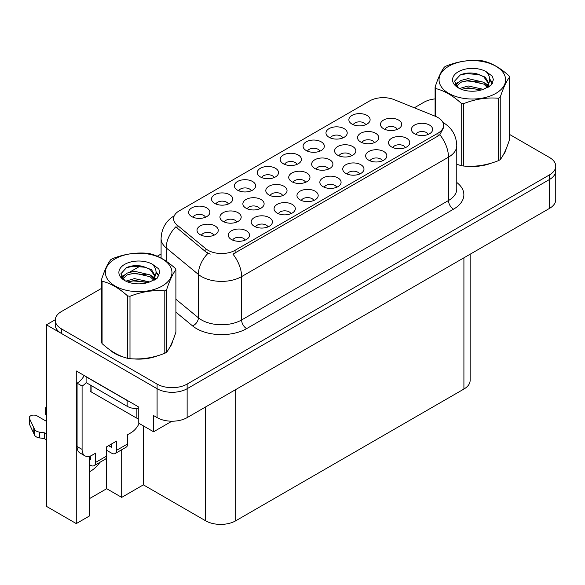 <?xml version="1.0" encoding="UTF-8"?>
<svg xmlns="http://www.w3.org/2000/svg" width="585" height="585" viewBox="0 0 585 585"><rect width="100%" height="100%" fill="white"/><g stroke="black" fill="none" stroke-linecap="round" stroke-linejoin="round"><path stroke-width="0.88" d="M428.249 134.396A6.369 3.678 0 0 0 426.538 132.605A6.369 3.678 0 0 0 420.264 131.669A6.369 3.678 0 0 0 415.818 134.396M429.544 125.088A10.618 6.135 0 0 0 415.935 124.4A10.618 6.135 0 0 0 412.418 132.027A10.618 6.135 0 0 0 414.524 133.76A10.618 6.135 0 0 0 431.65 132.027A10.618 6.135 0 0 0 429.544 125.088M328.507 169.087A6.369 3.678 0 0 0 326.796 167.295A6.369 3.678 0 0 0 320.514 166.367A6.369 3.678 0 0 0 316.068 169.087M329.794 159.778A10.618 6.135 0 0 0 316.185 159.098A10.618 6.135 0 0 0 312.668 166.718A10.618 6.135 0 0 0 314.774 168.451A10.618 6.135 0 0 0 331.907 166.718A10.618 6.135 0 0 0 329.794 159.778M228.355 204.011A6.369 3.678 0 0 0 226.644 202.22A6.369 3.678 0 0 0 220.369 201.291A6.369 3.678 0 0 0 215.923 204.011M229.649 194.71A10.618 6.135 0 0 0 216.04 194.023A10.618 6.135 0 0 0 212.523 201.642A10.618 6.135 0 0 0 214.629 203.375A10.618 6.135 0 0 0 231.755 201.642A10.618 6.135 0 0 0 229.649 194.71M397.295 129.373A6.369 3.678 0 0 0 395.584 127.581A6.369 3.678 0 0 0 389.31 126.645A6.369 3.678 0 0 0 384.864 129.373M398.59 120.064A10.618 6.135 0 0 0 384.981 119.377A10.618 6.135 0 0 0 381.464 127.004A10.618 6.135 0 0 0 383.57 128.737A10.618 6.135 0 0 0 400.696 127.004A10.618 6.135 0 0 0 398.59 120.064M205.467 217.232A6.369 3.678 0 0 0 203.755 215.441A6.369 3.678 0 0 0 197.474 214.505A6.369 3.678 0 0 0 193.028 217.232M206.761 207.924A10.618 6.135 0 0 0 193.145 207.236A10.618 6.135 0 0 0 189.628 214.863A10.618 6.135 0 0 0 191.741 216.596A10.618 6.135 0 0 0 208.867 214.863A10.618 6.135 0 0 0 206.761 207.924M245.122 240.128A6.369 3.678 0 0 0 243.411 238.336A6.369 3.678 0 0 0 237.13 237.4A6.369 3.678 0 0 0 232.684 240.128M246.409 230.819A10.618 6.135 0 0 0 232.801 230.132A10.618 6.135 0 0 0 229.283 237.751A10.618 6.135 0 0 0 231.389 239.492A10.618 6.135 0 0 0 248.523 237.751A10.618 6.135 0 0 0 246.409 230.819M282.643 195.565A6.369 3.678 0 0 0 280.932 193.774A6.369 3.678 0 0 0 274.65 192.845A6.369 3.678 0 0 0 270.204 195.565M283.937 186.257A10.618 6.135 0 0 0 270.321 185.577A10.618 6.135 0 0 0 266.804 193.196A10.618 6.135 0 0 0 268.917 194.929A10.618 6.135 0 0 0 286.043 193.196A10.618 6.135 0 0 0 283.937 186.257M351.431 155.851A6.369 3.678 0 0 0 349.728 154.06A6.369 3.678 0 0 0 343.446 153.124A6.369 3.678 0 0 0 339 155.851M352.726 146.542A10.618 6.135 0 0 0 339.117 145.855A10.618 6.135 0 0 0 335.6 153.482A10.618 6.135 0 0 0 337.706 155.215A10.618 6.135 0 0 0 354.839 153.482A10.618 6.135 0 0 0 352.726 146.542M251.25 190.798A6.369 3.678 0 0 0 249.539 189.006A6.369 3.678 0 0 0 243.258 188.07A6.369 3.678 0 0 0 238.812 190.798M252.544 181.489A10.618 6.135 0 0 0 238.929 180.809A10.618 6.135 0 0 0 235.411 188.428A10.618 6.135 0 0 0 237.517 190.162A10.618 6.135 0 0 0 254.65 188.428A10.618 6.135 0 0 0 252.544 181.489M274.138 177.584A6.369 3.678 0 0 0 272.427 175.792A6.369 3.678 0 0 0 266.153 174.856A6.369 3.678 0 0 0 261.707 177.584M275.433 168.275A10.618 6.135 0 0 0 261.824 167.588A10.618 6.135 0 0 0 258.307 175.215A10.618 6.135 0 0 0 260.413 176.948A10.618 6.135 0 0 0 277.539 175.215A10.618 6.135 0 0 0 275.433 168.275M268.01 226.907A6.369 3.678 0 0 0 266.299 225.115A6.369 3.678 0 0 0 260.025 224.187A6.369 3.678 0 0 0 255.579 226.907M269.305 217.598A10.618 6.135 0 0 0 255.696 216.918A10.618 6.135 0 0 0 252.179 224.538A10.618 6.135 0 0 0 254.285 226.271A10.618 6.135 0 0 0 271.411 224.538A10.618 6.135 0 0 0 269.305 217.598M313.794 200.48A6.369 3.678 0 0 0 312.083 198.681A6.369 3.678 0 0 0 305.801 197.752A6.369 3.678 0 0 0 301.363 200.48M315.088 191.171A10.618 6.135 0 0 0 301.48 190.483A10.618 6.135 0 0 0 297.955 198.103A10.618 6.135 0 0 0 300.068 199.843A10.618 6.135 0 0 0 317.194 198.103A10.618 6.135 0 0 0 315.088 191.171M259.711 208.808A6.369 3.678 0 0 0 258 207.017A6.369 3.678 0 0 0 251.718 206.081A6.369 3.678 0 0 0 247.28 208.808M261.005 199.5A10.618 6.135 0 0 0 247.389 198.812A10.618 6.135 0 0 0 243.872 206.439A10.618 6.135 0 0 0 245.985 208.172A10.618 6.135 0 0 0 263.111 206.439A10.618 6.135 0 0 0 261.005 199.5M374.363 142.608A6.369 3.678 0 0 0 372.652 140.817A6.369 3.678 0 0 0 366.378 139.888A6.369 3.678 0 0 0 361.932 142.608M375.658 133.3A10.618 6.135 0 0 0 362.049 132.619A10.618 6.135 0 0 0 358.532 140.239A10.618 6.135 0 0 0 360.638 141.972A10.618 6.135 0 0 0 377.771 140.239A10.618 6.135 0 0 0 375.658 133.3M342.81 137.936A6.369 3.678 0 0 0 341.106 136.144A6.369 3.678 0 0 0 334.825 135.208A6.369 3.678 0 0 0 330.379 137.936M344.104 128.627A10.618 6.135 0 0 0 330.496 127.939A10.618 6.135 0 0 0 326.978 135.566A10.618 6.135 0 0 0 329.084 137.299A10.618 6.135 0 0 0 346.218 135.566A10.618 6.135 0 0 0 344.104 128.627M359.578 174.045A6.369 3.678 0 0 0 357.866 172.253A6.369 3.678 0 0 0 351.585 171.317A6.369 3.678 0 0 0 347.146 174.045M360.872 164.736A10.618 6.135 0 0 0 347.256 164.049A10.618 6.135 0 0 0 343.739 171.676A10.618 6.135 0 0 0 345.852 173.409A10.618 6.135 0 0 0 362.978 171.676A10.618 6.135 0 0 0 360.872 164.736M297.034 164.363A6.369 3.678 0 0 0 295.323 162.571A6.369 3.678 0 0 0 289.041 161.643A6.369 3.678 0 0 0 284.595 164.363M298.321 155.054A10.618 6.135 0 0 0 284.712 154.374A10.618 6.135 0 0 0 281.195 161.994A10.618 6.135 0 0 0 283.301 163.727A10.618 6.135 0 0 0 300.434 161.994A10.618 6.135 0 0 0 298.321 155.054M382.466 160.831A6.369 3.678 0 0 0 380.755 159.032A6.369 3.678 0 0 0 374.48 158.104A6.369 3.678 0 0 0 370.034 160.831M383.76 151.522A10.618 6.135 0 0 0 370.151 150.835A10.618 6.135 0 0 0 366.634 158.455A10.618 6.135 0 0 0 368.74 160.195A10.618 6.135 0 0 0 385.866 158.455A10.618 6.135 0 0 0 383.76 151.522M236.779 222.044A6.369 3.678 0 0 0 235.068 220.252A6.369 3.678 0 0 0 228.786 219.324A6.369 3.678 0 0 0 224.347 222.044M238.073 212.735A10.618 6.135 0 0 0 224.464 212.055A10.618 6.135 0 0 0 220.94 219.675A10.618 6.135 0 0 0 223.053 221.408A10.618 6.135 0 0 0 240.179 219.675A10.618 6.135 0 0 0 238.073 212.735M365.705 124.715A6.369 3.678 0 0 0 363.994 122.923A6.369 3.678 0 0 0 357.713 121.994A6.369 3.678 0 0 0 353.274 124.715M367 115.406A10.618 6.135 0 0 0 353.391 114.726A10.618 6.135 0 0 0 349.867 122.345A10.618 6.135 0 0 0 351.98 124.078A10.618 6.135 0 0 0 369.106 122.345A10.618 6.135 0 0 0 367 115.406M290.899 213.693A6.369 3.678 0 0 0 289.195 211.902A6.369 3.678 0 0 0 282.913 210.966A6.369 3.678 0 0 0 278.467 213.693M292.193 204.384A10.618 6.135 0 0 0 278.584 203.697A10.618 6.135 0 0 0 275.067 211.324A10.618 6.135 0 0 0 277.173 213.057A10.618 6.135 0 0 0 294.306 211.324A10.618 6.135 0 0 0 292.193 204.384M213.847 235.287A6.369 3.678 0 0 0 212.136 233.495A6.369 3.678 0 0 0 205.854 232.559A6.369 3.678 0 0 0 201.415 235.287M215.141 225.978A10.618 6.135 0 0 0 201.532 225.291A10.618 6.135 0 0 0 198.015 232.918A10.618 6.135 0 0 0 200.121 234.651A10.618 6.135 0 0 0 217.247 232.918A10.618 6.135 0 0 0 215.141 225.978M405.361 147.61A6.369 3.678 0 0 0 403.65 145.819A6.369 3.678 0 0 0 397.369 144.89A6.369 3.678 0 0 0 392.923 147.61M406.655 138.301A10.618 6.135 0 0 0 393.04 137.621A10.618 6.135 0 0 0 389.522 145.241A10.618 6.135 0 0 0 391.628 146.974A10.618 6.135 0 0 0 408.761 145.241A10.618 6.135 0 0 0 406.655 138.301M305.575 182.33A6.369 3.678 0 0 0 303.864 180.538A6.369 3.678 0 0 0 297.582 179.602A6.369 3.678 0 0 0 293.136 182.33M306.869 173.021A10.618 6.135 0 0 0 293.253 172.334A10.618 6.135 0 0 0 289.736 179.961A10.618 6.135 0 0 0 291.842 181.694A10.618 6.135 0 0 0 308.975 179.961A10.618 6.135 0 0 0 306.869 173.021M319.922 151.149A6.369 3.678 0 0 0 318.211 149.358A6.369 3.678 0 0 0 311.929 148.422A6.369 3.678 0 0 0 307.491 151.149M321.216 141.841A10.618 6.135 0 0 0 307.608 141.16A10.618 6.135 0 0 0 304.09 148.78A10.618 6.135 0 0 0 306.196 150.513A10.618 6.135 0 0 0 323.322 148.78A10.618 6.135 0 0 0 321.216 141.841M336.682 187.258A6.369 3.678 0 0 0 334.971 185.467A6.369 3.678 0 0 0 328.697 184.538A6.369 3.678 0 0 0 324.251 187.258M337.976 177.95A10.618 6.135 0 0 0 324.368 177.27A10.618 6.135 0 0 0 320.851 184.889A10.618 6.135 0 0 0 322.957 186.622A10.618 6.135 0 0 0 340.082 184.889A10.618 6.135 0 0 0 337.976 177.95M437.975 117.563A19.115 11.035 0 0 0 435.423 116.32L394.195 99.655A19.115 11.035 0 0 0 369.713 100.891L179.193 210.885A19.115 11.035 0 0 0 173.591 218.695A19.115 11.035 0 0 0 177.05 225.02L205.92 248.83A19.115 11.035 0 0 0 235.097 250.3L437.975 133.168A19.115 11.035 0 0 0 443.576 125.365A19.115 11.035 0 0 0 437.975 117.563M55.253 319.732L46.442 324.821L157.087 388.711A21.243 12.263 0 0 0 187.134 388.711L549.527 179.478A21.243 12.263 0 0 0 555.75 170.805A21.243 12.263 0 0 1 549.527 179.478L187.134 388.711A21.243 12.263 0 0 1 157.087 388.711L61.462 333.494A21.243 12.263 0 0 1 55.239 324.821L55.239 320.2A21.243 12.263 0 0 0 61.462 328.872L157.087 384.082A21.243 12.263 0 0 0 187.134 384.082L549.527 174.856A21.243 12.263 0 0 0 555.75 166.184A21.243 12.263 0 0 0 549.527 157.511L509.557 134.433M89.651 456.256L89.651 515.868L76.277 523.59L76.277 370.956L138.265 406.743L138.265 422.933L153.584 431.781L153.584 415.591L157.087 417.617A21.243 12.263 0 0 0 187.134 417.617L549.527 208.384A21.243 12.263 0 0 0 555.75 199.712L555.75 166.184M171.902 421.207L153.584 431.781M76.277 523.59L46.442 506.361L46.442 324.821M470.135 254.226L470.135 380.382A21.243 12.263 180 0 1 463.912 389.054L235.696 520.811A21.243 12.263 180 0 1 205.657 520.811L143.369 484.855L143.369 425.88M143.369 484.855L121.695 497.374L121.695 449.755M89.651 498.53L106.675 488.702L121.695 497.374M89.651 471.664A22.661 13.082 120 0 0 99.962 462.304M106.675 488.702L106.675 450.311M109.585 349.662A33.988 19.619 0 0 0 114.631 353.384A33.988 19.619 0 0 0 123.698 357.128M443.576 125.365L443.576 127.705L439.832 134.704L437.975 136.049L232.947 254.146A24.782 14.311 60 0 1 241.605 276.603A28.321 16.351 180 0 1 201.554 276.603A28.321 16.351 180 0 1 198.381 274.423L166.213 247.901A28.321 16.351 180 0 1 161.087 238.519L161.087 258.095M210.212 254.146L205.92 251.974L175.763 226.87A24.782 16.577 129.5 0 0 166.213 247.901L166.213 261.21M456.783 164.326A33.988 19.619 0 0 0 457.353 164.487M466.516 166.206A33.988 19.619 0 0 0 491.692 162.996M503.166 155.113A33.988 19.619 0 0 0 506.135 148.875M132.853 358.839A33.988 19.619 0 0 0 158.038 355.629M169.511 347.746A33.988 19.619 0 0 0 172.473 341.516M435.086 98.902A21.243 12.263 0 0 0 423.854 102.295L414.334 107.794M161.087 254.007L157.241 256.23M140.48 265.904L129.695 272.127M101.424 288.449L61.462 311.527A21.243 12.263 0 0 0 55.239 320.2M504.957 151.566A33.63 19.415 180 0 1 504.599 152.341M488.314 163.954A33.63 19.415 180 0 1 471.174 166.279M448.79 66.222A33.279 19.217 -0 0 0 448.79 93.395A33.279 19.217 -0 0 0 495.853 93.395A33.279 19.217 -0 0 0 495.853 66.222A33.279 19.217 -0 0 0 448.79 66.222M456.783 164.29L461.221 165.657A38.237 22.076 -0 0 0 463.642 166.038C475.203 167.047 486.808 165.248 498.457 160.648A38.237 22.076 -0 0 0 499.356 160.144A38.237 22.076 -0 0 0 500.233 159.625C503.327 155.749 506.434 149.051 509.557 139.523L509.557 77.132A38.237 22.076 -0 0 0 508.913 75.736C500.394 68.021 491.897 63.114 483.422 61.023A38.237 22.076 -0 0 0 481.002 60.643C469.353 59.648 457.741 61.447 446.187 66.032A38.237 22.076 -0 0 0 445.287 66.536A38.237 22.076 -0 0 0 444.417 67.056C441.295 70.982 438.18 77.681 435.086 87.158A38.237 22.076 -0 0 0 435.73 88.554L435.73 116.452M461.221 165.657L461.221 103.267C452.702 95.552 444.205 90.646 435.73 88.554M461.221 103.267A38.237 22.076 -0 0 0 463.642 103.64L463.642 166.038M498.457 160.648L498.457 98.258C486.903 97.249 475.298 99.04 463.642 103.64M498.457 98.258A38.237 22.076 -0 0 0 499.356 97.754A38.237 22.076 -0 0 0 500.233 97.234L500.233 159.625M483.334 89.322L468.132 85.958L459.51 88.51M481.214 90.01L468.132 87.794L461.448 89.351M488.095 87.421L487.948 87.033M487.495 86.112L483.766 82.258L468.132 78.617L460.878 80.423L456.688 84.006L456.139 85.944M486.895 87.026L483.766 84.094L468.132 80.452L460.878 82.258L456.468 86.302M485.477 88.613L487.956 85.169L488.512 82.741L485.25 77.125L476.373 73.695C470.318 72.46 464.929 72.891 460.205 74.975L454.508 81.191L458.333 87.845M487.656 87.648L488.512 84.203M488.46 83.465L483.766 76.752L476.797 73.776M458.333 71.728A19.78 11.422 -0 0 0 458.333 87.882A19.78 11.422 -0 0 0 483.064 89.403L490.778 85.659L493.374 79.809L492.49 76.313L486.003 71.56A19.78 11.422 -0 0 0 458.333 71.728M486.003 71.56C490.128 75.75 490.778 80.284 487.956 85.161M435.086 116.188L435.086 87.158M509.557 77.132C506.464 81.008 503.356 87.706 500.233 97.234M479.766 89.395L466.874 88.291L461.74 89.227M489.177 86.792L488.278 86.068M487.729 85.673L486.808 85.066M479.766 82.054L466.874 80.949L461.74 81.885M456.783 83.823L455.276 84.752M492.402 83.472L489.682 79.904M479.817 74.726L466.874 73.608L459.971 75.085M493.374 79.984L492.49 76.313M489.769 86.404L488.438 85.271M488.044 84.971L484.87 83.077M458.033 82.28L454.933 84.086M492.621 83.033L489.682 78.982M139.142 423.445A14.164 8.175 -60 0 1 131.157 432.651L127.647 434.67L127.647 443.92L116.634 450.282A7.078 4.088 60 0 1 115.172 453.521A7.078 4.088 60 0 1 111.625 453.17L106.624 450.282M116.634 450.282L116.634 441.031L106.624 446.816L106.624 456.059L95.604 462.421L95.604 453.17L92.101 455.196A14.164 8.175 -60 0 1 85.022 455.898A14.164 8.175 -60 0 1 82.09 449.412L82.09 386.049L77.081 383.16A14.164 8.175 120 0 0 84.24 375.555M108.627 445.653L111.625 447.393L111.625 443.92M129.029 401.412A14.164 8.175 180 0 1 127.15 400.498L86.09 376.798A14.164 8.175 0 0 0 86.251 376.718M86.09 376.798L86.09 382.583L127.15 406.282A14.164 8.175 0 0 0 138.265 408.652M85.022 455.898L80.013 453.009A14.164 8.175 -60 0 1 77.081 446.523L77.081 383.16M86.207 382.648A14.164 8.175 -60 0 1 82.09 386.049M89.651 458.984L90.602 459.532L90.602 455.934M46.442 439.818L44.306 438.589L44.306 432.805L46.442 434.033M95.604 462.421A7.078 4.088 60 0 1 94.141 465.66A7.078 4.088 60 0 1 90.602 465.309L89.651 464.761M46.442 421.317L36.965 415.847A4.519 2.611 180 0 0 32.043 415.284A4.519 2.611 180 0 0 29.25 417.697A4.519 2.611 180 0 0 29.404 418.37L34.771 429.77A7.078 4.088 0 0 0 39.59 432.139L44.306 432.805M44.306 438.589L39.59 437.916L39.59 432.139M34.771 429.77L34.771 435.554L29.404 424.154A4.519 2.611 0 0 1 29.25 423.474L29.25 417.697M34.771 435.554A7.078 4.088 0 0 0 39.59 437.916M94.141 465.66L105.154 459.305A7.078 4.088 -120 0 0 106.624 456.059M33.82 427.884L33.82 433.668M115.172 453.521L126.184 447.159A7.078 4.088 -120 0 0 127.647 443.92M46.442 409.69A4.519 2.611 180 0 1 45.659 408.22A4.519 2.611 180 0 1 46.442 406.758M45.659 408.22L45.659 414.004A4.519 2.611 0 0 0 46.442 415.467M171.303 344.199A33.63 19.415 180 0 1 170.937 344.974M154.659 356.587A33.63 19.415 180 0 1 137.512 358.912M119.515 355.468A33.63 19.415 180 0 1 114.879 353.238A33.63 19.415 180 0 1 111.83 351.212M90.061 384.872L90.061 390.385A3.539 2.047 0 0 0 91.099 391.833L136.159 417.844A3.539 2.047 0 0 0 138.265 418.429M115.135 258.855A33.279 19.217 -0 0 0 115.135 286.028A33.279 19.217 -0 0 0 162.199 286.028A33.279 19.217 -0 0 0 162.199 258.855A33.279 19.217 -0 0 0 115.135 258.855M111.625 259.17A38.237 22.076 -0 0 0 110.755 259.689C107.633 263.616 104.525 270.321 101.424 279.791A38.237 22.076 -0 0 0 102.075 281.188L102.075 343.578C110.55 351.271 119.047 356.177 127.567 358.298A38.237 22.076 -0 0 0 129.987 358.671C141.541 359.68 153.146 357.888 164.802 353.281A38.237 22.076 -0 0 0 165.701 352.784A38.237 22.076 -0 0 0 166.571 352.258C169.672 348.389 172.78 341.684 175.902 332.163L175.902 269.765A38.237 22.076 -0 0 0 175.251 268.369C166.74 260.654 158.243 255.747 149.767 253.656A38.237 22.076 -0 0 0 147.347 253.283C135.691 252.281 124.086 254.08 112.532 258.665A38.237 22.076 -0 0 0 111.625 259.17M127.567 358.298L127.567 295.9C119.047 288.186 110.55 283.279 102.075 281.188M127.567 295.9A38.237 22.076 -0 0 0 129.987 296.281L129.987 358.671M164.802 353.281L164.802 290.891C153.241 289.882 141.636 291.674 129.987 296.281M164.802 290.891A38.237 22.076 -0 0 0 165.701 290.387A38.237 22.076 -0 0 0 166.571 289.867L166.571 352.258M101.424 279.791L101.424 342.181A38.237 22.076 -0 0 0 102.075 343.578M149.68 281.955L134.477 278.599L125.848 281.144M147.559 282.643L134.477 280.434L127.793 281.985M154.44 280.054L154.286 279.667M153.84 278.745L150.111 274.899L134.477 271.25L127.223 273.063L123.033 276.639L122.484 278.584M153.241 279.659L150.111 276.734L134.477 273.093L127.223 274.899L122.813 278.943M151.815 281.246L154.301 277.802L154.849 275.381L151.595 269.758L142.711 266.329C136.656 265.1 131.274 265.524 126.55 267.616L120.854 273.824L124.678 280.478M154.001 280.288L154.849 276.837M154.806 276.105L150.111 269.392L143.135 266.409M124.678 264.369A19.78 11.422 -0 0 0 124.678 280.522A19.78 11.422 -0 0 0 149.409 282.036L157.124 278.292L159.72 272.442L158.835 268.954L152.349 264.193A19.78 11.422 -0 0 0 124.678 264.369M152.349 264.193C156.473 268.383 157.124 272.917 154.301 277.795M175.902 269.765C172.809 273.641 169.694 280.339 166.571 289.867M146.104 282.036L133.219 280.932L128.086 281.86M155.522 279.425L154.615 278.701M154.074 278.306L153.153 277.707M146.104 274.694L133.219 273.59L128.086 274.519M123.128 276.456L121.614 277.392M158.74 276.105L156.027 272.537M146.162 267.36L133.219 266.248L126.316 267.725M159.72 272.625L158.835 268.954M156.115 279.045L154.784 277.904M154.381 277.612L151.215 275.711M124.378 274.921L121.278 276.72M158.966 275.667L156.019 271.615M549.527 208.384L549.527 174.856M187.134 417.617L187.134 384.082M157.087 417.617L157.087 384.082M235.696 520.811L235.696 389.573M463.912 389.054L463.912 257.817M205.657 520.811L205.657 406.919M177.05 225.02L177.05 228.172M205.92 248.83L205.92 251.974M235.097 250.3L235.097 253.181M437.975 133.168L437.975 136.049M456.783 182.476A35.407 20.438 180 0 1 453.499 209.196L246.614 328.638A7.078 4.088 60 0 1 241.605 319.966L448.49 200.523A28.321 16.351 0 0 0 456.783 188.962L456.783 145.599A28.321 16.351 180 0 1 448.49 157.16A24.782 14.311 -120 0 0 439.832 134.704M246.614 328.638A35.407 20.438 180 0 1 196.545 328.638A35.407 20.438 180 0 1 192.575 325.911L175.902 312.163M208.033 253.29A24.782 16.577 129.5 0 0 198.381 274.423L198.381 317.787A28.321 16.351 0 0 0 201.554 319.966A28.321 16.351 0 0 0 241.605 319.966L241.605 276.603L448.49 157.16L448.49 200.523A7.078 4.088 60 0 0 453.499 209.196M61.462 328.872L61.462 333.494M175.902 299.249L198.381 317.787A7.078 4.739 -50.5 0 1 192.575 325.911M127.15 400.498L127.15 406.282M82.09 449.412L77.081 446.523M29.404 418.37L29.404 424.154M136.159 417.844L136.159 408.659M91.099 391.833L91.099 385.471M456.783 145.599C456.307 135.413 451.832 127.779 443.357 122.689L442.882 122.426M174.52 215.609C166.045 220.699 161.57 228.333 161.087 238.519M505.959 149.299L505.959 149.694M172.297 341.933L172.297 342.335"/></g></svg>

